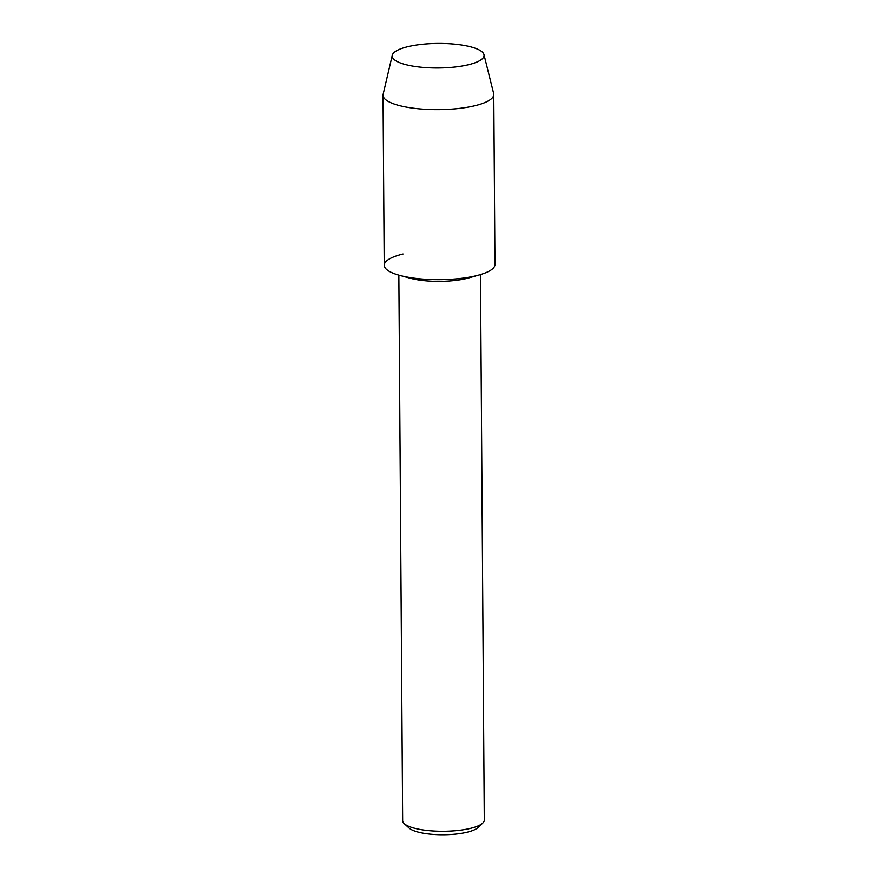 <?xml version="1.0" encoding="UTF-8"?>
<svg xmlns="http://www.w3.org/2000/svg" width="878" height="878" viewBox="0 0 878 878"><rect width="100%" height="100%" fill="white"/><g stroke="black" fill="none" stroke-linecap="round" stroke-linejoin="round"><path stroke-width="1.32" d="M422.636 44.251A45.952 12.281 -0.4 0 0 402.245 63.611A45.952 12.281 -0.4 0 0 453.63 67.167A45.952 12.281 -0.4 0 0 474.131 63.106A45.952 12.281 -0.4 0 0 475.47 48.312A45.952 12.281 -0.4 0 0 422.636 44.251A45.952 12.281 -0.4 0 0 392.279 55.237A45.952 12.281 -0.4 0 0 402.245 63.611A45.952 12.281 -0.4 0 0 453.63 67.167A45.952 12.281 -0.4 0 0 474.131 63.106A45.952 12.281 -0.4 0 0 483.976 54.601A45.952 12.281 -0.4 0 0 422.636 44.251M403.035 253.983A55.38 14.805 -0.4 0 0 399.786 275.407L410.289 278.249A40.827 10.909 -0.4 0 0 453.399 280.653A40.827 10.909 -0.4 0 0 469.082 277.832L479.553 274.858A55.38 14.805 -0.4 0 1 458.272 278.677A55.38 14.805 -0.4 0 0 494.972 264.476L493.787 94.473A55.38 14.805 -0.4 0 0 493.666 93.518L483.976 54.601M399.786 275.407A55.38 14.805 -0.4 0 0 458.272 278.677A55.38 14.805 -0.4 0 1 384.213 265.255L383.027 95.241A55.38 14.805 -0.4 0 0 457.087 108.663A55.38 14.805 -0.4 0 0 493.787 94.473M398.842 275.154L402.651 820.645A40.827 10.909 -0.4 0 0 404.275 823.663A40.827 10.909 -0.4 0 0 457.24 830.544A40.827 10.909 -0.4 0 0 482.713 823.114A40.827 10.909 -0.4 0 0 484.294 820.074L480.486 274.584M404.275 823.663L409.082 828.053A35.844 9.581 -0.4 0 0 455.594 834.1A35.844 9.581 -0.4 0 0 477.961 827.581L482.713 823.114M392.279 55.237L383.137 94.286A55.38 14.805 -0.4 0 0 383.027 95.241"/></g></svg>
